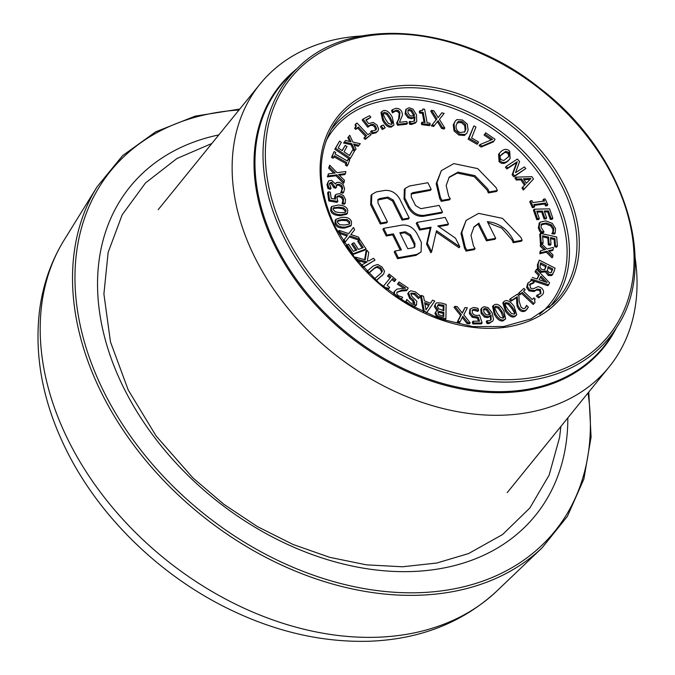 <?xml version="1.0" encoding="UTF-8"?>
<svg xmlns="http://www.w3.org/2000/svg" width="675" height="675" viewBox="0 0 675 675"><rect width="100%" height="100%" fill="white"/><g stroke="black" fill="none" stroke-linecap="round" stroke-linejoin="round"><path stroke-width="1.01" d="M495.703 238.343L494.927 239.304L486.43 240.815L487.215 239.853L495.703 238.343L487.367 221.619C498.277 222.708 506.714 228.445 512.688 238.823L513.928 241.734L522.163 240.258L520.872 237.364L502.512 218.363L478.634 213.368L466.121 220.404L461.784 232.419L465.278 247.278L466.847 250.13L475.082 248.662L473.453 245.818L470.981 235.33L474.044 226.851L478.87 223.13L487.215 239.853M486.43 240.815L478.094 224.092L478.87 223.13M478.094 224.092L473.664 227.34M466.847 250.13L466.062 251.092L474.306 249.623L475.082 248.662M466.062 251.092L464.493 248.24L461 233.381L466.121 220.404M513.928 241.734L513.143 242.696L521.378 241.22L522.163 240.258M513.143 242.696L511.912 239.785L501.694 228.108L487.898 222.674M497.348 190.493L496.572 191.464L488.337 192.932L489.113 191.97L497.348 190.493L496.066 187.608L477.706 168.607L453.828 163.612L441.315 170.64L436.97 182.655L440.471 197.53L442.032 200.365L450.267 198.897L448.647 196.071L446.175 185.574L449.238 177.086L458.072 172.125L474.922 175.652L487.882 189.068L489.113 191.97M488.337 192.932L487.105 190.029L474.145 176.614L457.296 173.087L448.867 177.576M442.032 200.365L441.256 201.327L449.491 199.859L450.267 198.897M441.256 201.327L439.687 198.492L436.193 183.617L441.315 170.64M448.495 224.066L445.171 217.401L416.99 222.421L420.314 229.095L431.047 227.18L427.351 243.203L431.629 251.792L436.497 230.707L459.827 246.805L455.524 238.182L437.83 225.973L448.495 224.066L447.711 225.028L438.775 226.623M436.202 232.006L459.051 247.767L459.827 246.805M427.351 243.203L426.566 244.164L430.852 252.754L431.629 251.792M426.566 244.164L430.27 228.142L431.047 227.18M430.27 228.142L419.538 230.057L420.314 229.095M419.538 230.057L416.213 223.383L416.99 222.421M413.345 247.767L407.801 248.754L399.819 232.748L405.363 231.761L410.636 234.858L414.923 243.447L414.847 246.923L413.345 247.767M414.391 247.345L414.138 244.409L409.852 235.82L404.587 232.723L400.199 233.508M421.099 251.977L415.977 255.386L397.541 258.668L394.217 252.003L394.993 251.041L398.317 257.707L416.753 254.424L421.099 251.977L421.369 242.401L416.998 233.626C413.311 227.458 408.35 224.606 402.123 225.079L383.687 228.361L387.011 235.035L393.415 233.887L401.397 249.893L394.993 251.041M400.241 250.104L392.639 234.849L393.415 233.887M392.639 234.849L386.235 235.997L387.011 235.035M386.235 235.997L382.911 229.323L383.687 228.361M397.541 258.668L398.317 257.707M431.198 189.388L427.874 182.714L409.447 186.005L405.093 188.452L404.823 198.02L409.202 206.803C412.881 212.963 417.842 215.814 424.069 215.35L442.505 212.06L439.18 205.394L420.837 208.668L415.564 205.58L411.277 196.973L411.353 193.506L412.855 192.662L431.198 189.388L430.422 190.35L411.024 194.046M405.093 188.452L404.317 189.413L404.047 198.982L408.417 207.765C412.104 213.924 417.057 216.776 423.284 216.312L441.728 213.022L442.505 212.06M387.433 221.889L386.657 222.851L380.253 223.99L381.029 223.028L387.433 221.889L377.907 202.778L378.034 199.496L379.679 198.577L387.939 197.1L393.272 200.036L402.806 219.147L409.21 218L399.634 198.804C395.955 192.738 390.952 189.945 384.615 190.434L376.363 191.911L371.815 194.459L371.452 203.825L381.029 223.028M380.253 223.99L370.676 204.787L371.031 195.421L371.815 194.459M402.806 219.147L402.022 220.109L408.426 218.962L409.21 218M402.022 220.109L392.496 200.998L387.155 198.07L377.713 200.028M525.808 168.573L513.861 176.85L512.106 174.859L516.527 162.658L506.9 168.961L505.44 167.307L506.225 166.345L507.684 167.999L517.312 161.696L512.882 173.897L514.637 175.888L525.808 168.573L524.348 166.919L515.506 172.707L519.615 161.553L517.388 159.03L506.225 166.345M510.123 158.6L508.191 160.802C504.883 164.025 501.837 164.303 499.061 161.629L498.597 154.263L499.373 153.301L499.837 160.667C502.622 163.342 505.668 163.063 508.975 159.84L510.123 158.6L509.684 151.217C506.908 148.525 503.854 148.795 500.538 152.044L499.373 153.301M477.917 143.362L477.141 144.323L468.188 139.21L473.917 125.871L468.973 138.248L477.917 143.362L478.507 141.902L471.606 137.962L475.968 127.043L473.917 125.871M466.788 133.253L464.358 135.481L458.831 135.034L454.056 130.925L453.229 124.9L455.33 120.918L454.013 123.938L454.84 129.963L459.608 134.072L465.142 134.519L466.788 133.253L468.138 130.182L467.303 124.141L462.527 120.04L457.009 119.593L455.33 120.918M430.22 124.689L429.443 125.651L421.647 124.622L421.369 123.086L422.145 122.124L422.423 123.66L430.22 124.689L429.941 123.154L427.106 122.783L424.626 109.207L422.972 108.987L422.719 110.278L420.052 110.658L420.306 112.033L423.208 112.413L425.048 122.504L422.145 122.124M424.069 122.377L422.423 113.375L419.521 112.995L419.268 111.62L420.052 110.658M422.187 110.616L422.972 108.987M414.129 121.222L414.172 117.72L411.269 118.733L407.995 117.787L405.11 113.881L405.734 109.654M416.213 122.057L415.437 123.019L411.48 124.487L409.657 124.251L409.05 122.293L409.826 121.331L410.434 123.289L412.256 123.525L416.213 122.057L416.753 121.171L416.492 114.818L413.066 109.164L409.202 107.738L406.173 109.122L405.894 112.919L408.772 116.826L412.045 117.771L414.948 116.758L414.577 120.8L411.995 121.762L409.826 121.331M385.197 127.769L382.328 129.516L380.481 126.765L381.257 125.803L383.105 128.554L385.197 127.769L383.349 125.018L381.257 125.803M371.14 134.637L365.183 139.455L363.935 138.13L364.711 137.168L365.96 138.493L371.14 134.637L369.892 133.312L368.01 134.713L356.965 123.01L355.86 123.837L356.214 126.503L355.379 127.28L356.501 128.469L358.425 127.035L366.643 135.734L364.711 137.168M365.648 136.477L357.649 127.997L355.717 129.431L354.594 128.242L355.379 127.28M355.742 126.984L355.084 124.799L355.86 123.837M350.477 158.262L349.701 159.224L334.8 149.251L339.584 141.109L335.576 148.289L350.477 158.262L354.485 151.082L352.721 149.901L349.566 155.554L344.039 151.858L346.975 146.585L345.22 145.403L342.276 150.677L338.192 147.943L341.348 142.29L339.584 141.109M342.098 150.559L345.22 145.403M349.388 155.436L352.721 149.901M333.686 173.197L328.641 168.134L329.425 167.172L335.247 173.011L328.472 173.821L327.4 176.884L336.04 175.787L343.474 183.372L344.537 180.428L338.605 174.471L345.499 173.644L344.723 174.606L339.382 175.247M328.641 168.134L329.704 165.189L329.425 167.172M342.098 203.842L342.883 202.88L345.161 203.268L344.385 204.23L342.098 203.842L342.875 200.121L341.601 197.792L338.875 196.585L336.673 197.041M337.854 201.428L337.078 202.39L328.793 200.99L327.637 192.78L328.421 191.818L329.569 200.028L337.854 201.428L337.053 198.408L337.449 196.079L339.652 195.623L342.377 196.83L343.659 199.15L342.883 202.88M334.454 198.973L334.994 195.353M347.406 213.308L346.621 214.27L340.116 215.696C334.564 215.426 331.4 213.654 330.632 210.389L330.995 207.428L331.771 206.466L331.408 209.427C332.184 212.693 335.34 214.464 340.892 214.734L347.406 213.308L347.76 210.313C346.975 207.056 343.82 205.293 338.285 205.023L331.771 206.466M351.337 225.146L350.561 226.108L344.79 228.015C339.466 228.412 336.209 226.977 335.019 223.695L335.197 220.236L335.981 219.274L335.804 222.733C336.985 226.015 340.242 227.45 345.566 227.053L351.337 225.146L351.506 221.67C350.308 218.396 347.06 216.962 341.744 217.35L335.981 219.274M349.363 250.433L346.25 245.742L347.026 244.78L353.025 253.8L366.103 248.965L360.096 239.946L358.552 240.519L363.277 247.615L358.425 249.413L354.021 242.789L352.477 243.363L356.881 249.986L353.303 251.311L348.57 244.207L347.026 244.78M355.742 250.408L351.692 244.325L352.477 243.363M362.137 248.037L357.775 241.481L358.552 240.519M366.103 248.965L365.318 249.927L352.493 254.669M376.245 280.479L383.678 273.94L376.372 280.598M381.409 272.894L381.679 271.974L380.135 268.945L376.937 267.292L374.397 268.439L368.702 273.282M401.136 299.624L402.637 297.262L398.41 295.793L396.849 294.106L396.925 292.174L402.157 290.056L407.303 289.71L406.519 290.672L401.38 291.018L396.866 292.283M393.846 294.663L394.065 291.862L394.85 290.9C393.812 292.975 394.698 295.017 397.524 297.025L401.726 298.898M403.507 288.242L397.507 284.217L399.026 281.922L398.284 283.255L405.599 288.157L396.908 289.119L394.065 291.862M445.905 318.836L445.12 319.798L436.582 316.659L434.945 313.495L436.219 311.048L435.721 312.533L437.358 315.698L445.905 318.836L446.141 304.425L441.492 303.033L436.809 302.805L435.696 303.623L435.071 305.564L438.05 310.129L436.219 311.048M437.265 311.023L434.295 306.526L435.696 303.623M478.448 321.173L477.428 318.068L472.171 317.242L469.361 313.58L469.96 309.361M477.689 311.386L478.617 310.424L477.841 311.386L473.352 310.154L472.087 310.449M482.127 322.937L481.343 323.899L472.888 323.958L472.298 322.169L473.074 321.207L473.664 322.996L482.127 322.937L479.528 315.098L476.601 315.487L473.85 314.803L472.247 312.618L472.382 309.884M490.641 320.254L490.312 316.162L487.738 317.63L484.49 317.115L481.132 313.478L480.786 309.504L482.001 307.808L481.562 308.543L481.916 312.517L485.266 316.153L488.523 316.659L491.096 315.2L491.088 319.832L489.105 320.811L486.996 320.667L487.882 322.608L489.645 322.599L492.767 321.047L493.501 319.494L492.227 312.972L488.059 307.623L484.194 306.686L482.001 307.808M492.767 321.047L488.86 323.561L487.105 323.57L486.211 321.629L486.996 320.667M505.668 318.836L503.212 320.794C500.251 321.629 497.289 319.477 494.328 314.356L492.539 306.458L493.315 305.497L495.112 313.394C498.074 318.516 501.027 320.667 503.989 319.832L505.668 318.836L503.871 310.939C500.901 305.792 497.939 303.64 494.977 304.501L493.315 305.497M516.729 314.812L514.721 316.668C512.013 317.891 508.899 316.035 505.373 311.099L502.799 302.83L503.584 301.868L506.149 310.137C509.676 315.073 512.798 316.929 515.498 315.706L516.729 314.812L514.164 306.551C510.621 301.598 507.499 299.742 504.799 300.983L503.584 301.868M534.305 300.071L535.165 299.042L533.967 297.911L532.221 299.523L523.479 291.254L525.234 289.642L523.614 291.381M534.988 302.594L533.199 304.484L521.463 293.363L519.75 294.941L518.417 293.676L519.193 292.714L520.526 293.979L522.239 292.402L533.984 303.522L534.988 302.594L534.634 299.599L535.165 299.042M537.553 269.173L537.41 264.802L539.325 260.128L538.194 263.841L538.338 268.211L541.485 271.358L546.21 270.97L549.028 274.497L552.344 274.632L552.96 274.075L551.559 275.594L548.243 275.459L545.358 271.89L540.709 272.32L537.553 269.173L538.338 268.211M554.698 246.746L555.474 245.784L557.39 246.215L556.613 247.177L554.698 246.746L554.158 239.473L550.589 238.672M548.319 244.831L549.096 243.869L551.011 244.299L550.226 245.261L548.319 244.831L547.813 238.047L542.675 236.891M540.937 243.658L540.43 243.548L541.215 242.587L543.13 243.017L542.346 243.979L541.738 243.835M540.43 243.548L539.747 234.309L540.523 233.347L541.215 242.587M550.268 219.367L551.045 218.405L552.859 218.363L552.083 219.324L550.268 219.367L547.67 211.874L544.573 211.942M544.075 218.987L544.86 218.025L546.674 217.991L545.889 218.953L544.075 218.987L541.654 212.001L537.072 212.102M539.342 218.658L538.557 219.62L536.743 219.653L533.444 210.144L534.229 209.182L537.528 218.692L539.342 218.658L536.743 211.165L542.438 211.039L544.86 218.025M543.417 201.192L542.919 200.087L543.696 199.117L544.573 201.04L532.879 202.576L532.001 200.661L530.499 200.855L533.157 206.702L534.659 206.499L533.79 204.584L545.484 203.04L546.353 204.964L547.855 204.77L545.197 198.922L543.696 199.117M547.855 204.77L547.071 205.732L545.577 205.926L544.7 204.01L534.153 205.394M534.659 206.499L533.883 207.461L532.381 207.664L529.723 201.817L530.499 200.855M551.88 233.761L552.656 232.799L555.204 233.069L554.428 234.031L551.88 233.761L552.808 232.04L552.968 229.297L550.623 225.788L545.527 223.931L541.021 224.826M540.667 232.588L541.451 231.626L543.974 231.888L543.198 232.85L540.667 232.588L539.342 230.487L538.304 227.737L539.359 223.096M544.058 249.868L540.312 246.324L540.43 244.282L541.215 243.321L541.097 245.363L545.501 249.539L540.785 250.619L540.658 252.821L547.028 251.184L552.808 256.846L552.926 254.812L548.556 250.67L553.238 249.59L553.365 247.387L547.02 249.016L541.215 243.321M553.238 249.59L552.454 250.552L549.222 251.294M552.808 256.846L552.032 257.816L546.244 252.146L539.873 253.783L540.008 251.581L540.785 250.619M531.773 280.361L530.761 280.024L531.537 279.062L548.623 284.782L547.847 285.744L532.094 280.471M530.761 280.024L531.537 279.062M536.895 278.977L538.658 275.543L534.997 271.772L536.583 269.232L535.773 270.81L539.435 274.582L537.14 279.053L532.381 277.417M542.7 294.545L538.642 297.861L542.7 294.545C544.168 292.207 543.712 289.988 541.333 287.871L538.262 286.529L533.621 288.63L530.483 288.191L529.892 284.032L534.178 282.277L533.402 283.238L529.116 284.993M538.642 297.861L536.397 296.089L537.173 295.127L539.418 296.899M540.506 293.887L539.646 290.427L536.414 290.039L534.035 291.575L528.896 290.824L526.618 287.525L527.715 283.433M525.226 308.053L526.601 305.362L524.947 308.264L523.108 308.618L521.075 307.302L519.1 301.101L518.974 296.123L517.312 294.233L510.41 298.738L511.777 300.282L517.269 296.696L517.868 305.345L519.64 308.391C521.775 310.694 523.96 311.192 526.205 309.876L528.365 307.209L526.601 305.362M527.369 308.812L525.42 310.837C523.176 312.154 520.99 311.656 518.856 309.352L517.092 306.307L516.485 297.658L510.992 301.244L509.633 299.7L510.41 298.738M462.147 312.863L465.075 307.538L462.333 313.107L457.253 306.644L454.823 306.357L461.346 314.592L457.861 321.452L460.148 321.722L462.831 316.254L467.817 322.599L470.239 322.886L463.809 314.778L467.362 307.808L465.075 307.538M470.239 322.886L469.462 323.848L467.032 323.57L462.24 317.461M460.148 321.722L459.363 322.684L457.085 322.422L460.569 315.554L454.047 307.319L454.823 306.357M423.47 312.061L420.533 296.35L421.318 295.388L424.288 311.293L426.912 312.398L434.751 301.05L432.591 300.139L430.456 303.337L424.339 300.763L423.562 296.333L421.318 295.388M430.355 303.294L432.591 300.139M418.458 298.62L419.386 297.743L418.458 298.62L414.231 294.368L410.754 293.709M405.422 302.324L406.122 301.463L410.459 304.805L416.551 304.838L415.775 305.8L413.168 306.813M405.388 302.307L406.839 299.464L406.122 301.463M413.994 304.012L412.661 300.94L409.708 298.536L407.751 293.667L408.999 291.878L408.535 292.705L410.484 297.574L413.446 299.978L414.771 303.05L410.839 303.277L406.839 299.464M384.927 287.896L388.133 289.33L389.661 287.44L387.121 285.382L392.631 278.581L395.162 280.64L394.386 281.602L391.846 279.543M383.425 286.267L390.049 278.083L387.56 276.075L389.18 274.075L388.344 275.113L390.825 277.121L383.425 286.267L384.877 287.44L388.91 288.368M362.922 267.199L374.988 260.094L363.099 267.384M365.757 262.685L357.109 260.491M364.643 259.647L366.036 251.092L366.812 250.13L365.243 259.816L355.371 257.133L357.185 259.343L367.166 261.883L361.783 264.954L363.268 266.768M348.671 233.626L353.455 227.483L348.697 233.643L339.255 230.42L338.47 231.382L339.593 233.525L347.06 235.997L343.364 240.705L344.562 242.975L350.013 235.938L359.615 239.22L358.838 240.182L349.262 236.917M331.071 188.333L330.294 189.295L327.991 188.646L326.97 184.579L328.649 180.824L327.746 183.617L328.776 187.684L331.071 188.333L329.628 184.3L330.117 182.672L331.872 182.402L334.614 186.764L336.42 187.27L336.977 184.418L339.323 184.207L341.845 185.718L342.773 188.173L341.373 191.616L343.676 192.265L344.647 188.578L343.128 184.587L339.466 182.275L336.479 182.453L335.213 183.853M343.676 192.265L342.9 193.227L340.597 192.578L341.66 191.168M341.145 191.759L341.989 189.135L341.069 186.68L338.538 185.169L336.192 185.38M336.42 187.27L335.635 188.232L333.838 187.726L331.087 183.364L329.332 183.634M345.414 165.181L346.191 164.219L347.768 165.105L346.992 166.067L345.414 165.181L346.022 163.595L334.032 156.853M333.863 157.292L333.079 158.254L331.501 157.359L334.142 151.571L332.277 156.398L333.863 157.292L334.471 155.706L346.798 162.633L346.191 164.219M347.102 160.785L348.047 159.384L347.439 160.971L335.112 154.043L335.72 152.457L334.142 151.571M354.442 151.048L356.029 149.065L353.599 143.977L359.032 145.294L358.256 146.256L354.215 145.277M353.641 150.517L350.983 144.644L343.575 143.016L345.617 140.468L344.351 142.045L351.759 143.682L354.864 150.533M349.608 141.429L347.819 137.683L349.768 135.262L348.604 136.721L351.008 141.767L345.617 140.468M377.907 130.95L375.933 132.848L372.161 133.701L370.626 131.735L371.402 130.773L372.946 132.739L376.709 131.887L377.907 130.95L378.608 128.993L377.055 125.103L373.199 122.403L368.693 123.635L365.799 119.939L370.862 117.315L369.588 115.687L362.973 119.112L368.567 126.259L370.685 124.689L373.157 124.301L375.41 125.947L376.566 128.52L376.169 129.718L373.402 130.781L371.402 130.773M375.688 130.148L374.633 126.908L372.381 125.263L369.908 125.651L367.791 127.221L362.197 120.074L362.973 119.112M370.862 117.315L366.112 120.336M393.947 125.018L391.424 126.984C388.429 127.769 385.501 125.575 382.632 120.403L380.97 112.582L381.746 111.62L383.408 119.441C386.277 124.613 389.205 126.807 392.209 126.023L393.947 125.018L392.293 117.197C389.433 112.042 386.505 109.848 383.51 110.607L381.746 111.62M407.455 123.272L406.679 124.234L397.533 125.246L396.605 123.103L398.596 119.062L399.187 113.349L397.626 111.535L395.55 111.122L392.462 112.835L391.525 110.683L392.31 109.713L393.247 111.873L396.326 110.16L398.41 110.573L399.963 112.387L399.381 118.1L397.381 122.141L398.317 124.284L407.455 123.272L406.696 121.517L399.414 122.327L402.486 115.163L401.937 112.05C400.697 109.409 398.621 108.186 395.71 108.388L392.31 109.713M441.585 128.427L442.37 127.465L444.833 128.073L444.057 129.035L441.585 128.427L437.392 121.635M434.413 125.499L433.628 126.461L431.308 125.887L436.118 119.812L430.768 111.257L431.544 110.295L436.902 118.851L432.084 124.926L434.413 125.499L438.151 120.639L442.37 127.465M438.134 117.568L441.813 112.826L438.151 117.602L434.017 110.903L431.544 110.295M494.041 140.965L493.265 141.927L481.157 147.074L479.056 145.614L479.832 144.653L481.942 146.112L494.041 140.965L495.053 139.278L485.688 132.789L484.903 134.114L492.514 139.396L479.832 144.653M491.164 139.953L484.118 135.076L485.688 132.789M533.495 178.976L523.353 190.063L521.944 188.063L522.728 187.102L524.129 189.101L533.495 178.976L531.858 176.648L515.734 177.162L517.075 179.078L521.556 178.883L525.378 184.326L522.728 187.102M524.542 185.203L520.771 179.845L516.299 180.039L514.949 178.124L515.734 177.162M526.458 183.203L523.361 178.799L530.904 178.487L526.458 183.203M529.993 179.457L524.002 179.702M523.353 190.063L524.129 189.101M520.771 179.845L521.556 178.883M516.299 180.039L517.075 179.078M481.157 147.074L481.942 146.112M484.118 135.076L484.903 134.114M431.308 125.887L432.084 124.926M436.118 119.812L436.902 118.851M444.833 128.073L439.417 119.382L444.142 113.4L441.813 112.826M397.533 125.246L398.317 124.284M396.605 123.103L397.381 122.141M393.652 111.831L394.436 110.869M392.572 112.826L393.356 111.864M392.462 112.835L393.247 111.873M392.445 122.302L392.209 123.846L391.281 124.377L388.294 123.306L385.307 118.96L383.24 114.328L383.493 112.784L384.438 112.252L387.34 113.273L390.403 117.669L392.445 122.302L391.669 123.263L389.618 118.631L386.564 114.235L383.231 113.358M391.686 124.234L391.669 123.263M372.161 133.701L372.946 132.739M375.781 129.482L376.566 128.52M372.381 125.263L373.157 124.301M367.791 127.221L368.567 126.259M350.983 144.644L351.759 143.682M343.575 143.016L344.351 142.045M347.819 137.683L348.604 136.721M359.032 145.294L360.29 143.716L352.856 142.071L349.768 135.262M346.022 163.595L346.798 162.633M331.501 157.359L332.277 156.398M347.768 165.105L349.633 160.279L348.047 159.384M327.991 188.646L328.776 187.684M336.479 182.453L335.441 184.106L331.636 180.368L328.649 180.824M340.597 192.578L341.373 191.616M341.069 186.68L341.845 185.718M333.838 187.726L334.614 186.764M359.615 239.22L358.493 237.077L350.89 234.554L354.645 229.753L353.455 227.483M343.364 240.705L344.149 239.743L345.338 242.013M347.06 235.997L344.149 239.743M339.593 233.525L340.377 232.563L347.836 235.035M339.255 230.42L340.377 232.563M374.988 260.094L373.503 258.28L368.82 260.947L367.394 260.584L368.752 252.492L366.812 250.13M361.37 265.461L361.783 264.954M356.678 259.968L357.185 259.343M354.881 257.732L355.371 257.133M395.162 280.64L396.006 279.602L389.18 274.075M390.049 278.083L390.825 277.121M387.56 276.075L388.344 275.113M419.386 297.743L420.145 295.633L415.378 291.87L410.906 290.798L408.999 291.878M416.551 304.838L416.796 301.219L412.012 296.595L410.788 293.617L411.058 293.127L415.015 293.406L419.234 297.658M425.959 309.859L428.819 305.598L424.896 303.944M428.819 305.598L425.984 310.011L424.651 302.552L429.595 304.636M426.178 313.301L426.912 312.398M423.613 312.128L424.288 311.293M467.032 323.57L467.817 322.599M457.085 322.422L457.861 321.452M460.569 315.554L461.346 314.592M525.386 307.766L526.163 306.804M517.092 306.307L517.868 305.345M516.577 303.05L517.354 302.088M516.485 297.658L517.269 296.696M510.992 301.244L511.777 300.282M534.178 282.277L531.9 280.319L528.188 282.85L527.394 286.563L529.673 289.862L534.819 290.613L537.19 289.077L540.43 289.465L540.945 293.431M536.397 296.089L537.173 295.127M540.877 293.507L537.258 295.026M539.063 279.728L540.928 276.109L547.087 282.471L539.063 279.728M544.531 281.593L540.337 277.265M548.623 284.782L549.61 282.867L536.583 269.232M538.658 275.543L539.435 274.582M534.997 271.772L535.773 270.81M540.312 246.324L541.097 245.363M546.244 252.146L547.028 251.184M539.873 253.783L540.658 252.821M555.204 233.069L555.55 228.538L552.319 223.4L545.864 220.877L540.135 222.134L539.004 223.476M551.846 233.601L552.656 232.799M550.623 225.788L551.399 224.826L553.745 228.336L553.584 231.078L552.665 232.588M543.974 231.888L540.92 226.994L541.806 223.864L546.311 222.969L551.399 224.826M541.434 224.235L541.156 224.665M539.342 230.487L540.118 229.525L541.451 231.626M540.135 222.134L539.089 226.775L540.118 229.525M545.577 205.926L546.353 204.964M544.7 204.01L545.484 203.04M532.381 207.664L533.157 206.702M552.859 218.363L549.568 208.853L534.229 209.182M547.67 211.874L548.454 210.912L551.045 218.405M546.674 217.991L544.252 211.005L548.454 210.912M541.654 212.001L542.438 211.039M536.743 219.653L537.528 218.692M557.39 246.215L556.706 236.976L540.523 233.347M554.158 239.473L554.934 238.511L555.474 245.784M551.011 244.299L550.505 237.516L554.934 238.511M547.813 238.047L548.589 237.085L549.096 243.869M543.13 243.017L542.582 235.735L548.589 237.085M549.281 272.557L547.476 270.802L548.142 266.608L552.749 268.945L551.121 272.734L549.281 272.557M551.045 272.776L551.964 269.907L547.788 267.781M551.964 269.907L552.749 268.945M541.941 269.527L539.933 267.427L540.582 262.761L546.396 265.714L544.708 269.722L541.941 269.527M544.615 269.781L545.619 266.676L540.228 263.933M545.619 266.676L546.396 265.714M551.559 275.594L554.015 271.561L555.053 268.135L539.325 260.128M545.434 271.932L546.21 270.97M545.358 271.89L546.024 271.072M525.234 289.642L523.901 288.377L519.193 292.714M533.199 304.484L533.984 303.522M521.463 293.363L522.239 292.402M519.75 294.941L520.526 293.979M505.17 304.872L505.938 302.552L508.925 303.244L512.452 307.311L515.152 311.816L514.358 314.137L511.456 313.495L507.853 309.378L505.17 304.872M505.288 303.033L505.027 303.581M514.502 314.069L514.367 312.778L511.675 308.273L508.148 304.206L505.162 303.514M515.025 313.656L514.358 314.137M494.826 308.247L495.053 306.661L495.939 306.138L498.926 307.15L502.006 311.462L504.166 316.077L503.93 317.672L503.027 318.195L500.116 317.233L496.977 312.871L494.826 308.247M503.407 318.06L501.221 312.424L498.15 308.112L494.792 307.235M483.874 312.162L483.688 308.964L484.937 308.34L487.164 308.948L490.43 313.748L488.194 314.93L486.076 314.66L483.874 312.162M489.653 314.71L486.38 309.909L483.393 309.53M486.38 309.909L487.164 308.948M487.105 323.57L487.882 322.608M478.617 310.424L477.908 308.273L473.588 307.429L470.298 308.948L470.146 312.618L472.947 316.28L478.204 317.107L479.545 321.165L473.074 321.207M475.757 310.584L476.542 309.623L478.474 310.424M472.213 310.137L474.128 309.192L476.542 309.623M472.888 323.958L473.664 322.996M477.428 318.068L478.204 317.107M437.974 312.938L438.91 311.352L443.846 312.339L443.779 316.558L438.775 314.693L437.974 312.938M438.294 311.723L438.033 312.339M443.019 316.33L443.07 313.301L438.134 312.314M443.07 313.301L443.846 312.339M437.324 306.155L438.522 304.4L443.964 305.412L443.872 310.745L438.598 308.787L437.324 306.155M443.112 310.517L443.18 306.374L437.746 305.362L438.522 304.4M443.18 306.374L443.964 305.412M436.582 316.659L437.358 315.698M407.303 289.71L408.215 288.082L399.026 281.922M397.507 284.217L398.284 283.255M383.678 273.94L384.514 271.148L382.05 267.013L377.73 264.44L373.452 265.832L367.192 271.148L368.887 272.827L375.182 267.477L377.722 266.33L380.911 267.983L382.455 271.012L380.978 273.274L374.726 278.589L376.414 280.268M352.409 254.559L353.025 253.8M347.363 219.645L349.836 221.78L349.102 224.168L344.756 224.986L339.955 224.775L337.475 222.615L338.167 220.286L342.554 219.417L347.363 219.645L346.587 220.615L341.778 220.379L337.306 221.29M349.228 224.092L349.051 222.742L346.587 220.615M349.734 223.67L349.102 224.168M337.576 220.759L337.39 221.248M343.769 207.892L346.022 210.22L345.828 211.832L344.933 212.406L340.343 212.667L335.416 211.874L333.155 209.52L333.34 207.942L338.833 207.09L343.769 207.892L342.984 208.853L338.057 208.052L333.079 208.491M345.313 212.245L345.237 211.182L342.984 208.853M345.161 203.268L345.524 199.505L343.44 195.564L339.382 193.59L335.711 194.476L335.475 199.142L331.189 198.416L330.311 192.139L328.421 191.818M342.082 203.698L342.858 202.736M342.714 202.23L343.499 201.268M341.601 197.792L342.377 196.83M328.793 200.99L329.569 200.028M336.04 175.787L336.817 174.825L344.25 182.41M327.4 176.884L328.177 175.922L336.817 174.825M328.472 173.821L328.177 175.922M345.499 173.644L345.802 171.534L337.019 172.64L329.704 165.189M334.8 149.251L335.576 148.289M365.183 139.455L365.96 138.493M357.649 127.997L358.425 127.035M355.717 129.431L356.501 128.469M382.328 129.516L383.105 128.554M414.256 114.328L414.509 115.29L411.995 116.083L409.852 115.526L407.978 112.86L408.105 110.017L409.7 109.401L411.919 110.295L414.256 114.328L413.471 115.29L411.134 111.257L411.919 110.295M413.733 116.252L413.471 115.29M411.134 111.257L408.923 110.363L407.801 110.59M409.657 124.251L410.434 123.289M414.172 117.72L414.948 116.758M407.995 117.787L408.772 116.826M421.647 124.622L422.423 123.66M422.423 113.375L423.208 112.413M419.521 112.995L420.306 112.033M465.919 129.203L464.805 131.819L459.945 132.528C456.865 131.11 455.625 128.571 456.224 124.917L458.384 121.424L462.215 121.593L465.463 124.554L465.919 129.203L465.142 130.165L464.678 125.516L461.438 122.555L457 122.799M464.392 132.258L465.142 130.165M468.188 139.21L468.973 138.248M503.828 160.507L500.892 159.663L499.93 156.853L500.766 155.368L505.676 151.36L508.638 152.229L509.591 154.955L508.621 156.634L503.828 160.507M508.182 157.148L508.807 155.925L507.853 153.191L504.892 152.322L500.462 155.773M512.106 174.859L512.882 173.897M516.527 162.658L517.312 161.696M506.9 168.961L507.684 167.999M513.861 176.85L514.637 175.888M361.96 35.952A224.657 162.962 39 0 0 341.305 38.357A224.657 162.962 39 0 0 260.094 83.995A224.657 162.962 39 0 0 287.727 308.011A224.657 162.962 39 0 0 527.892 412.594A224.657 162.962 39 0 0 609.103 366.955A224.657 162.962 39 0 0 635.048 257.352M218.81 134.907A260.93 189.27 39 0 0 130.005 186.848A260.93 189.27 39 0 0 124.006 388.395A260.93 189.27 39 0 0 326.498 559.373A260.93 189.27 39 0 0 535.376 515.498A260.93 189.27 39 0 0 567.827 417.867M414.138 244.409L414.923 243.447M409.852 235.82L410.636 234.858M404.587 232.723L405.363 231.761M415.977 255.386L416.753 254.424M412.071 193.624L412.855 192.662M423.284 216.312L424.069 215.35M408.417 207.765L409.202 206.803M404.047 198.982L404.823 198.02M370.676 204.787L371.452 203.825M392.496 200.998L393.272 200.036M387.155 198.07L387.939 197.1M378.903 199.538L379.679 198.577M325.983 141.109A138.94 100.786 -141 0 1 384.202 100.744A138.94 100.786 -141 0 1 538.701 173.163A138.94 100.786 -141 0 1 539.603 314.297M398.596 119.062L399.381 118.1M399.187 113.349L399.963 112.387M397.626 111.535L398.41 110.573M395.55 111.122L396.326 110.16M386.564 114.235L387.34 113.273M391.424 126.984L392.209 126.023M382.632 120.403L383.408 119.441M375.933 132.848L376.709 131.887M374.633 126.908L375.41 125.947M369.908 125.651L370.685 124.689M326.97 184.579L327.746 183.617M341.989 189.135L342.773 188.173M338.538 185.169L339.323 184.207M333.83 187.085L334.614 186.114M331.087 183.364L331.872 182.402M414.231 294.368L415.015 293.406M414.172 303.784L414.771 303.05M412.661 300.94L413.446 299.978M409.708 298.536L410.484 297.574M407.751 293.667L408.535 292.705M525.42 310.837L526.205 309.876M518.856 309.352L519.64 308.391M539.646 290.427L540.43 289.465M536.414 290.039L537.19 289.077M534.035 291.575L534.819 290.613M528.896 290.824L529.673 289.862M526.618 287.525L527.394 286.563M552.808 232.04L553.584 231.078M552.968 229.297L553.745 228.336M545.527 223.931L546.311 222.969M538.304 227.737L539.089 226.775M551.467 271.552L552.243 270.591M545.029 268.625L545.805 267.663M537.41 264.802L538.194 263.841M548.243 275.459L549.028 274.497M540.709 272.32L541.485 271.358M508.148 304.206L508.925 303.244M511.675 308.273L512.452 307.311M514.367 312.778L515.152 311.816M514.721 316.668L515.498 315.706M505.373 311.099L506.149 310.137M495.163 307.1L495.939 306.138M498.15 308.112L498.926 307.15M501.221 312.424L502.006 311.462M503.381 317.039L504.166 316.077M503.212 320.794L503.989 319.832M494.328 314.356L495.112 313.394M484.161 309.302L484.937 308.34M489.248 313.748L490.033 312.787M480.786 309.504L481.562 308.543M488.86 323.561L489.645 322.599M487.738 317.63L488.523 316.659M484.49 317.115L485.266 316.153M481.132 313.478L481.916 312.517M473.352 310.154L474.128 309.192M476.052 318.17L476.837 317.208M472.171 317.242L472.947 316.28M469.361 313.58L470.146 312.618M440.623 312.576L441.399 311.614M441.433 305.859L442.218 304.898M440.826 318.516L441.61 317.554M434.945 313.495L435.721 312.533M434.295 306.526L435.071 305.564M401.38 291.018L402.157 290.056M381.898 275.915L382.674 274.953M381.679 271.974L382.455 271.012M380.135 268.945L380.911 267.983M376.937 267.292L377.722 266.33M374.397 268.439L375.182 267.477M349.051 222.742L349.836 221.78M344.79 228.015L345.566 227.053M335.019 223.695L335.804 222.733M345.237 211.182L346.022 210.22M333.408 208.347L334.184 207.385M340.116 215.696L340.892 214.734M330.632 210.389L331.408 209.427M342.875 200.121L343.659 199.15M338.875 196.585L339.652 195.623M334.412 198.728L335.197 197.767M408.923 110.363L409.7 109.401M411.48 124.487L412.256 123.525M411.269 118.733L412.045 117.771M405.11 113.881L405.894 112.919M457.599 122.386L458.384 121.424M461.438 122.555L462.215 121.593M464.678 125.516L465.463 124.554M464.358 135.481L465.142 134.519M458.831 135.034L459.608 134.072M454.056 130.925L454.84 129.963M453.229 124.9L454.013 123.938M501.559 154.668L502.335 153.706M504.892 152.322L505.676 151.36M508.807 155.925L509.591 154.955M499.061 161.629L499.837 160.667M508.191 160.802L508.975 159.84M549.079 307.53A140.729 102.085 39 0 0 536.473 166.193A140.729 102.085 39 0 0 384.176 98.364A140.729 102.085 39 0 0 330.64 130.435M333.163 126.039A142.02 103.013 -141 0 1 390.015 89.429A142.02 103.013 -141 0 1 545.805 160.591A142.02 103.013 -141 0 1 552.859 304.155L530.93 318.87L503.66 326.54L472.745 326.582L440.218 318.912L408.232 304.012L378.886 282.833L354.113 256.762L335.517 227.517C317.191 188.705 316.406 154.879 333.163 126.039M334.69 227.357A143.809 104.321 39 0 0 509.423 326.624A143.809 104.321 39 0 0 564.722 186.325A143.809 104.321 39 0 0 389.981 87.058A143.809 104.321 39 0 0 334.69 227.357M364.745 36.45A204.576 148.399 -141 0 1 613.322 177.66A204.576 148.399 -141 0 1 534.659 377.241A204.576 148.399 -141 0 1 286.09 236.031A204.576 148.399 -141 0 1 364.745 36.45M283.947 237.161A206.373 149.698 39 0 0 534.693 379.612A206.373 149.698 39 0 0 617.304 326.413C659.779 262.406 623.455 151.301 539.511 87.953C460.485 24.207 350.156 14.842 298.063 67.584A206.373 149.698 39 0 0 283.947 237.161M617.304 326.413L611.617 335.602A207.74 150.694 -141 0 1 528.458 389.146A207.74 150.694 -141 0 1 276.041 245.751A207.74 150.694 -141 0 1 290.25 75.052L298.063 67.584M296.679 68.909A208.263 151.073 39 0 0 275.138 246.426A208.263 151.073 39 0 0 528.188 390.175A208.263 151.073 39 0 0 616.3 328.042M588.018 392.96A285.964 207.428 -141 0 1 410.619 592.819A285.964 207.428 -141 0 1 103.984 391.973A285.964 207.428 -141 0 1 213.933 112.995A285.964 207.428 -141 0 1 239.009 110M239.76 109.072L195.21 116.125L155.655 131.853L122.563 155.672L97.149 186.722A287.752 208.727 39 0 0 101.706 393.272A287.752 208.727 39 0 0 451.339 591.891A287.752 208.727 39 0 0 542.295 547.619L567.413 516.333L583.875 479.031L591.081 437.079L588.777 392.032M97.149 186.722L64.142 240.047A279.779 202.947 39 0 0 68.563 440.876A279.779 202.947 39 0 0 408.51 633.994A279.779 202.947 39 0 0 496.943 590.946L542.295 547.619M545.299 271.966L546.083 271.004M64.142 240.047C51.114 261.25 42.922 284.648 39.572 310.255C34.071 356.417 43.014 403.043 66.395 450.141C98.736 515.557 158.178 573.969 226.294 607.762C273.873 631.387 321.519 642.549 369.233 641.25C420.23 639.318 462.797 622.553 496.943 590.946M507.195 492.657L609.103 366.955M158.178 209.697L260.094 83.995M560.874 426.448L559.617 437.265L549.18 474.998L529.9 507.938L502.588 534.524L468.577 553.559L436.818 563.017L402.477 566.781L366.457 564.848L329.678 557.331L293.034 544.463L257.428 526.61L223.754 504.225L192.907 477.908L156.187 436.092L128.233 390.023L110.472 341.896L103.899 293.971L108.143 252.408L122.183 214.785L145.496 182.95L176.918 158.524L211.857 143.488"/></g></svg>
